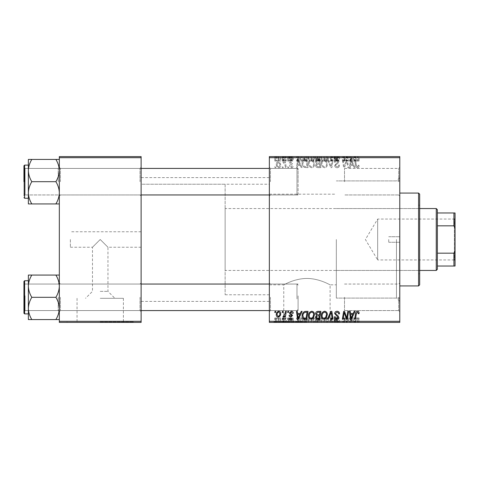 <?xml version="1.0" encoding="UTF-8"?>
<svg xmlns="http://www.w3.org/2000/svg" width="479" height="479" viewBox="0 0 479 479"><rect width="100%" height="100%" fill="white"/><g stroke="black" fill="none" stroke-linecap="round" stroke-linejoin="round"><path stroke-width="0.36" stroke-dasharray="2.4 1.8" d="M100.219 298.309L123.39 298.309L100.219 298.309M100.219 291.364L107.961 291.364L100.219 291.364M100.219 239.5L92.483 247.236L100.219 239.5L92.483 247.236L100.219 239.5L107.961 247.236L100.219 239.5M100.219 321.96L133.384 321.96L100.219 321.96M100.219 322.403L133.384 322.403L100.219 322.403M306.931 321.96L273.766 321.96L306.931 321.96M306.931 278.449C294.304 278.455 283.64 285.071 283.76 284.819C283.64 285.071 294.357 278.443 306.931 278.449C294.304 278.455 283.64 285.071 283.76 284.819C283.64 285.071 294.357 278.443 306.931 278.449C319.565 278.461 330.205 285.071 330.097 284.819C330.199 285.077 319.583 278.461 306.931 278.449C319.565 278.461 330.205 285.071 330.097 284.819C330.199 285.077 319.583 278.461 306.931 278.449M306.931 322.403L273.766 322.403L306.931 322.403M399.779 181.691L399.779 196.061L399.779 181.691M398.678 181.691L398.678 168.422L398.678 181.691M399.779 297.309L399.779 282.939L399.779 297.309M398.678 297.309L398.678 310.578L398.678 297.309M344.509 297.309L344.509 310.578L344.509 297.309M344.509 181.691L344.509 168.422L344.509 181.691M141.119 181.691L141.119 196.061L141.119 181.691M140.018 181.691L140.018 168.422L140.018 181.691M141.119 297.309L141.119 282.939L141.119 297.309M140.018 297.309L140.018 310.578L140.018 297.309M269.348 297.309L269.348 282.939L269.348 297.309M270.449 297.309L270.449 310.578L270.449 297.309M269.348 181.691L269.348 196.061L269.348 181.691M270.449 181.691L270.449 168.422L270.449 181.691M298.088 297.309L298.088 310.578L298.088 297.309M298.088 181.691L298.088 168.422L298.088 181.691M399.779 239.5L399.779 301.399L399.779 239.5M396.462 239.5L396.462 298.088L396.462 239.5M336.33 239.5L336.33 298.088L336.33 239.5M269.348 239.5L269.348 177.601L269.348 239.5M141.119 239.5L141.119 177.601L141.119 239.5M59.324 203.934L59.324 167.321L59.324 203.934L55.881 203.934C58.031 200.473 59.18 196.767 59.324 192.809C59.192 188.906 58.043 185.199 55.881 181.691C58.031 185.151 59.18 188.858 59.324 192.809C59.192 196.719 58.043 200.426 55.881 203.934L59.324 203.934L59.324 192.809L59.324 203.934L55.881 203.934C58.031 200.473 59.18 196.767 59.324 192.809L59.324 170.566C59.192 166.656 58.043 162.95 55.881 159.441L31.812 159.441C29.662 162.902 28.512 166.614 28.369 170.566C28.501 174.47 29.65 178.182 31.812 181.691C29.662 185.151 28.512 188.858 28.369 192.809C28.501 196.719 29.65 200.426 31.812 203.934L28.369 203.934L28.369 159.441L31.812 159.441C29.662 162.902 28.512 166.614 28.369 170.566L28.369 192.809C28.501 188.906 29.65 185.199 31.812 181.691C29.662 178.224 28.512 174.518 28.369 170.566C28.501 166.656 29.65 162.95 31.812 159.441L59.324 159.441L59.324 170.566L59.324 159.441L55.881 159.441C58.031 162.902 59.18 166.614 59.324 170.566L59.324 192.809C59.192 188.906 58.043 185.199 55.881 181.691C58.031 178.224 59.18 174.518 59.324 170.566C59.192 174.47 58.043 178.182 55.881 181.691L31.812 181.691C29.662 185.151 28.512 188.858 28.369 192.809C28.501 196.719 29.65 200.426 31.812 203.934C29.662 200.473 28.512 196.767 28.369 192.809L28.369 170.566C28.501 174.47 29.65 178.182 31.812 181.691L55.881 181.691C58.031 178.224 59.18 174.518 59.324 170.566C59.192 166.656 58.043 162.95 55.881 159.441L31.812 159.441M60.426 181.691L60.426 168.422L60.426 181.691M55.881 275.066C58.031 278.527 59.18 282.233 59.324 286.191C59.192 290.094 58.043 293.801 55.881 297.309C58.031 293.849 59.18 290.142 59.324 286.191L59.324 308.434C59.192 304.53 58.043 300.818 55.881 297.309L31.812 297.309C29.662 300.776 28.512 304.482 28.369 308.434L28.369 286.191C28.501 290.094 29.65 293.801 31.812 297.309C29.662 300.776 28.512 304.482 28.369 308.434C28.501 312.344 29.65 316.05 31.812 319.559L28.369 319.559L31.812 319.559C29.662 316.098 28.512 312.386 28.369 308.434L28.369 319.559L55.881 319.559C58.031 316.098 59.18 312.386 59.324 308.434L59.324 319.559L55.881 319.559C58.031 316.098 59.18 312.386 59.324 308.434L59.324 286.191C59.192 282.281 58.043 278.574 55.881 275.066L31.812 275.066C29.662 278.527 28.512 282.233 28.369 286.191L28.369 275.066L31.812 275.066C29.662 278.527 28.512 282.233 28.369 286.191C28.501 290.094 29.65 293.801 31.812 297.309C29.662 293.849 28.512 290.142 28.369 286.191C28.501 282.281 29.65 278.574 31.812 275.066L59.324 275.066L59.324 308.434C59.192 304.53 58.043 300.818 55.881 297.309C58.031 293.849 59.18 290.142 59.324 286.191L59.324 275.066L55.881 275.066L59.324 275.066L59.324 286.191C59.192 282.281 58.043 278.574 55.881 275.066L31.812 275.066M60.426 297.309L60.426 310.578L60.426 297.309M70.377 239.5L70.377 247.236L70.377 239.5M287.837 322.403L288.639 322.403L287.651 322.403L287.837 317.984L288.639 317.984L288.639 322.403M282.406 322.403L283.215 322.403L282.221 322.403L282.406 317.984L283.215 317.984L283.215 322.403M311.811 322.403L308.434 322.403L311.811 322.403L311.811 317.984L314.464 317.984L314.464 322.403M301.237 322.403L296.471 322.403L301.237 322.403L301.237 317.984L302.111 317.984L302.111 322.403L308.033 322.403L302.105 322.403L302.105 317.984L298.513 317.984L298.513 322.403M320.894 317.984L315.571 317.984L317.799 317.984L317.781 322.403L320.894 322.403L315.469 322.403L319.93 322.403L316.374 322.403L317.781 322.403L317.799 317.984L320.894 317.984L320.894 322.403M330.809 322.403L327.432 322.403L330.809 322.403L330.809 317.984L331.839 317.984L331.839 322.403M359.082 322.403L354.646 322.403L359.082 322.403L359.082 317.984L359.011 322.403M347.82 322.403L342.353 322.403L347.82 322.403L347.82 317.984L348.634 317.984L348.634 322.403M269.348 322.403L399.779 322.403L399.779 321.301L269.348 321.301L269.348 322.403M354.197 322.403L349.43 322.403L354.197 322.403L354.197 317.984L355.065 317.984L355.065 322.403M337.09 322.403L334.258 322.403L337.881 322.403L334.665 322.403L337.09 322.403L337.09 317.984L339.485 317.984L339.485 322.403M324.672 322.403L321.301 322.403L324.672 322.403L324.672 317.984L327.331 317.984L327.331 322.403M293.262 322.403L289.041 322.403L293.262 322.403L293.262 317.984L293.262 322.403M280.7 317.984L276.281 317.984L278.784 317.984L278.778 322.403L280.7 322.403L276.281 322.403L279.898 322.403L278.778 322.403L278.784 317.984L280.7 317.984L280.7 322.403M285.508 322.403L282.909 322.403L285.508 322.403L285.508 317.984L286.322 317.984L286.322 322.403M274.97 322.403L275.778 322.403L274.784 322.403L274.97 317.984L275.778 317.984L275.778 322.403M308.434 163.255C308.422 165.716 309.548 167.213 311.811 167.752C313.589 167.422 314.475 166.309 314.464 164.405L313.404 160.98L311.111 159.812C309.272 160.148 308.38 161.297 308.434 163.255C308.422 165.716 309.548 167.213 311.811 167.752C313.589 167.422 314.475 166.309 314.464 164.405L313.404 160.98L311.111 159.812C309.272 160.148 308.38 161.297 308.434 163.255M300.291 165.542L301.237 167.65L302.111 167.65L298.513 159.914L297.531 159.914L296.471 167.65L297.279 167.65L297.543 165.542L300.291 165.542L301.237 167.65L302.111 167.65L298.513 159.914L297.531 159.914L296.471 167.65L297.279 167.65L297.543 165.542L300.291 165.542M357.502 167.752C358.549 167.68 359.076 167.111 359.082 166.045L359.011 165.339L358.202 165.237L358.28 165.914L357.448 166.848L356.394 165.393L355.466 159.914L354.646 159.914L355.604 165.584C355.699 166.842 356.334 167.566 357.502 167.752C358.549 167.68 359.076 167.111 359.082 166.045L359.011 165.339L358.202 165.237L358.28 165.914L357.448 166.848L356.394 165.393L355.466 159.914L354.646 159.914L355.604 165.584C355.699 166.842 356.334 167.566 357.502 167.752M334.665 165.477C334.809 166.926 335.617 167.686 337.09 167.752C338.713 167.662 339.515 166.788 339.485 165.129L338.683 165.039L338.479 166.177L337.036 166.848L335.468 165.548L335.677 164.872L337.773 163.555L338.683 161.866C338.581 160.543 337.863 159.854 336.515 159.812C335.12 159.896 334.366 160.645 334.258 162.052L335.066 162.303L336.545 160.716L337.881 161.818L334.665 165.477C334.809 166.926 335.617 167.686 337.09 167.752C338.713 167.662 339.515 166.788 339.485 165.129L338.683 165.039L338.479 166.177L337.036 166.848L335.468 165.548L335.677 164.872L337.773 163.555L338.683 161.866C338.581 160.543 337.863 159.854 336.515 159.812C335.12 159.896 334.366 160.645 334.258 162.052L335.066 162.303L336.545 160.716L337.881 161.818L334.665 165.477M327.432 159.914L330.809 167.65L331.839 167.65L333.025 159.914L332.21 159.914L331.199 166.542L328.301 159.914L327.432 159.914L330.809 167.65L331.839 167.65L333.025 159.914L332.21 159.914L331.199 166.542L328.301 159.914L327.432 159.914M321.301 163.255C321.283 165.716 322.409 167.213 324.672 167.752C326.45 167.422 327.337 166.309 327.331 164.405L326.271 160.98L323.972 159.812C322.133 160.148 321.247 161.297 321.301 163.255C321.283 165.716 322.409 167.213 324.672 167.752C326.45 167.422 327.337 166.309 327.331 164.405L326.271 160.98L323.972 159.812C322.133 160.148 321.247 161.297 321.301 163.255M274.784 166.542L274.97 167.65L275.778 167.65L275.611 166.542L274.784 166.542L274.97 167.65L275.778 167.65L275.611 166.542L274.784 166.542M399.779 157.699L399.779 156.597L269.348 156.597L269.348 157.699L399.779 157.699L399.779 321.301M269.348 157.699L269.348 321.301M315.571 165.243C315.667 166.668 316.409 167.47 317.799 167.65L320.894 167.65L319.589 159.914L316.535 160.04L315.469 161.794L316.535 163.68L315.571 165.243C315.667 166.668 316.409 167.47 317.799 167.65L320.894 167.65L319.589 159.914L316.535 160.04L315.469 161.794L316.535 163.68L315.571 165.243M353.245 165.542L354.197 167.65L355.065 167.65L351.472 159.914L350.49 159.914L349.43 167.65L350.239 167.65L350.496 165.542L353.245 165.542L354.197 167.65L355.065 167.65L351.472 159.914L350.49 159.914L349.43 167.65L350.239 167.65L350.496 165.542L353.245 165.542M346.994 162.926L347.82 167.65L348.634 167.65L347.311 159.914L346.461 159.914L344.245 166.476L343.174 159.914L342.353 159.914L343.665 167.65L344.509 167.65L346.742 161.094L347.82 167.65L348.634 167.65L347.311 159.914L346.461 159.914L344.245 166.476L343.174 159.914L342.353 159.914L343.665 167.65L344.509 167.65L346.742 161.094L346.994 162.926M291.34 167.752C292.567 167.704 293.208 167.069 293.262 165.842L292.459 165.638L291.304 167.045L290.25 166.183L292.561 163.525L290.873 161.92C289.747 161.95 289.136 162.519 289.041 163.632L289.843 163.728L290.909 162.626L291.753 163.399L289.849 165.099L289.442 166.123L291.34 167.752C292.567 167.704 293.208 167.069 293.262 165.842L292.459 165.638L291.304 167.045L290.25 166.183L292.561 163.525L290.873 161.92C289.747 161.95 289.136 162.519 289.041 163.632L289.843 163.728L290.909 162.626L291.753 163.399L289.849 165.099L289.442 166.123L291.34 167.752M304.5 167.464L308.033 167.65L306.728 159.914L303.812 160.01C302.578 160.615 302.01 161.639 302.105 163.082C302.057 165.051 302.854 166.512 304.5 167.464L308.033 167.65L306.728 159.914L303.812 160.01C302.578 160.615 302.01 161.639 302.105 163.082C302.057 165.051 302.854 166.512 304.5 167.464M276.281 164.273C276.227 166.159 277.066 167.321 278.784 167.752C280.059 167.578 280.7 166.836 280.7 165.506C280.778 163.543 279.928 162.351 278.155 161.92C276.868 162.13 276.245 162.914 276.281 164.273C276.227 166.159 277.066 167.321 278.784 167.752C280.059 167.578 280.7 166.836 280.7 165.506C280.778 163.543 279.928 162.351 278.155 161.92C276.868 162.13 276.245 162.914 276.281 164.273M282.221 166.542L282.406 167.65L283.215 167.65L283.047 166.542L282.221 166.542L282.406 167.65L283.215 167.65L283.047 166.542L282.221 166.542M285.101 165.399L285.508 167.65L286.322 167.65L285.376 162.022L284.556 162.022L284.766 163.183L283.46 161.92L282.909 162.124L285.101 165.399L285.508 167.65L286.322 167.65L285.376 162.022L284.556 162.022L284.766 163.183L283.46 161.92L282.909 162.124L285.101 165.399M287.651 166.542L287.837 167.65L288.639 167.65L288.472 166.542L287.651 166.542L287.837 167.65L288.639 167.65L288.472 166.542L287.651 166.542M308.434 156.597L314.464 156.597L308.434 156.597L308.434 161.016L311.811 161.016L311.811 156.597M300.291 156.597L296.471 156.597L300.291 156.597L300.291 161.016L301.237 161.016L301.237 156.597M357.502 156.597L354.646 156.597L357.502 156.597L357.502 161.016L359.082 161.016L359.082 156.597M334.665 156.597L339.485 156.597L334.258 156.597L337.881 156.597L334.665 156.597L334.665 161.016L337.09 161.016L337.09 156.597M327.432 156.597L333.025 156.597L327.432 156.597L327.432 161.016L330.809 161.016L330.809 156.597M321.301 156.597L327.331 156.597L321.301 156.597L321.301 161.016L324.672 161.016L324.672 156.597M274.784 156.597L275.778 156.597L274.784 156.597L274.784 161.016L274.97 156.597M315.571 156.597L320.894 156.597L315.469 156.597L316.535 156.597L315.571 156.597L315.571 161.016L317.799 161.016L317.799 156.597L319.93 156.597L316.374 156.597L317.781 156.597L317.781 161.016L320.894 161.016L320.894 156.597M353.245 156.597L349.43 156.597L353.245 156.597L353.245 161.016L354.197 161.016L354.197 156.597M346.994 156.597L342.353 156.597L346.994 156.597L346.994 161.016L347.82 161.016L347.82 156.597M291.34 156.597L289.041 156.597L291.753 156.597L289.442 156.597L291.34 156.597L291.34 161.016L293.262 161.016L293.262 156.597L293.262 161.016L292.459 161.016L292.459 156.597M304.5 156.597L308.033 156.597L302.105 156.597L304.5 156.597L304.5 161.016L305.746 161.016L305.746 156.597M276.281 156.597L280.7 156.597L276.281 156.597L276.281 161.016L278.784 161.016L278.784 156.597L277.084 156.597L279.898 156.597L278.778 156.597L278.778 161.016L280.7 161.016L280.7 156.597M282.221 156.597L283.215 156.597L282.221 156.597L282.221 161.016L282.406 156.597M285.101 156.597L282.909 156.597L285.101 156.597L285.101 161.016L285.508 161.016L285.508 156.597M287.651 156.597L288.639 156.597L287.651 156.597L287.651 161.016L287.837 156.597M59.324 322.403L141.119 322.403L141.119 321.301L59.324 321.301L59.324 322.403M59.324 157.699L141.119 157.699L141.119 156.597L59.324 156.597L59.324 321.301M141.119 157.699L141.119 321.301M347.82 311.35L348.634 311.35L347.311 319.086L346.461 319.086L344.245 312.524L343.174 319.086L342.353 319.086L343.665 311.35L344.509 311.35L346.742 317.906L347.82 311.35M354.197 311.35L355.065 311.35L351.472 319.086L350.49 319.086L349.43 311.35L350.239 311.35L350.496 313.458L353.245 313.458L354.197 311.35M351.736 316.661L352.807 314.362L350.61 314.362L351.095 318.242L351.736 316.661M359.082 312.955L359.011 313.661L358.202 313.763L358.28 313.086L357.448 312.152L356.394 313.607L355.466 319.086L354.646 319.086L355.604 313.416C355.699 312.158 356.334 311.434 357.502 311.248C358.549 311.32 359.076 311.889 359.082 312.955M337.09 311.248C338.713 311.338 339.515 312.212 339.485 313.871L338.683 313.961L338.479 312.823L337.036 312.152L335.468 313.452L335.677 314.128L337.773 315.445L338.683 317.134C338.581 318.457 337.863 319.146 336.515 319.188C335.12 319.104 334.366 318.355 334.258 316.948L335.066 316.697L336.545 318.284L337.881 317.182L334.665 313.523C334.809 312.074 335.617 311.314 337.09 311.248M330.809 311.35L331.839 311.35L333.025 319.086L332.21 319.086L331.199 312.458L328.301 319.086L327.432 319.086L330.809 311.35M324.672 311.248C326.45 311.578 327.337 312.691 327.331 314.595L326.271 318.02L323.972 319.188C322.133 318.852 321.247 317.703 321.301 315.745C321.283 313.284 322.409 311.787 324.672 311.248M323.996 318.284L325.636 317.427L326.522 314.559C326.534 313.2 325.894 312.398 324.612 312.152C322.894 312.673 322.056 313.901 322.104 315.829C322.074 317.212 322.702 318.032 323.996 318.284M317.799 311.35L320.894 311.35L319.589 319.086L316.535 318.96L315.469 317.206L316.535 315.32L315.571 313.757C315.667 312.332 316.409 311.53 317.799 311.35M317.781 314.865L319.487 314.865L319.93 312.254L317.631 312.296L316.374 313.781L317.781 314.865M317.547 318.182L318.93 318.182L319.331 315.769L316.721 316.092L316.272 317.176L317.547 318.182M293.262 313.158L292.459 313.362L291.304 311.955L290.25 312.817L292.561 315.475L290.873 317.08C289.747 317.05 289.136 316.481 289.041 315.368L289.843 315.272L290.909 316.374L291.753 315.601L289.849 313.901L289.442 312.877L291.34 311.248C292.567 311.296 293.208 311.931 293.262 313.158M301.237 311.35L302.111 311.35L298.513 319.086L297.531 319.086L296.471 311.35L297.279 311.35L297.543 313.458L300.291 313.458L301.237 311.35M298.776 316.661L299.848 314.362L297.651 314.362L298.136 318.242L298.776 316.661M305.746 311.35L308.033 311.35L306.728 319.086L303.812 318.99C302.578 318.385 302.01 317.361 302.105 315.918C302.057 313.949 302.854 312.488 304.5 311.536L305.746 311.35M304.895 318.182L306.063 318.182L307.069 312.254L306.033 312.254C303.902 312.452 302.86 313.691 302.908 315.972L303.884 318.05L304.895 318.182M311.811 311.248C313.589 311.578 314.475 312.691 314.464 314.595L313.404 318.02L311.111 319.188C309.272 318.852 308.38 317.703 308.434 315.745C308.422 313.284 309.548 311.787 311.811 311.248M311.134 318.284L312.775 317.427L313.661 314.559C313.667 313.2 313.032 312.398 311.751 312.152C310.027 312.673 309.195 313.901 309.242 315.829C309.206 317.212 309.841 318.032 311.134 318.284M278.784 311.248C280.059 311.422 280.7 312.164 280.7 313.494C280.778 315.457 279.928 316.649 278.155 317.08C276.868 316.87 276.245 316.086 276.281 314.727C276.227 312.841 277.066 311.679 278.784 311.248M277.084 314.727L278.191 316.374C279.407 315.93 279.976 314.996 279.898 313.577L278.778 311.955C277.604 312.422 277.036 313.344 277.084 314.727M282.406 311.35L283.215 311.35L283.047 312.458L282.221 312.458L282.406 311.35M285.508 311.35L286.322 311.35L285.376 316.978L284.556 316.978L284.766 315.817L283.46 317.08L282.909 316.876L285.101 313.601L285.508 311.35M287.837 311.35L288.639 311.35L288.472 312.458L287.651 312.458L287.837 311.35M274.97 311.35L275.778 311.35L275.611 312.458L274.784 312.458L274.97 311.35M274.97 161.016L275.778 161.016L275.778 156.597M275.778 161.016L275.611 156.597M275.611 161.016L274.784 161.016M320.894 161.016L319.589 161.016L319.589 156.597M319.589 161.016L316.535 161.016L316.535 156.597L316.535 161.016L315.469 161.016L315.469 156.597M317.781 161.016L319.93 161.016L317.781 161.016M317.547 161.016L319.331 161.016L316.272 161.016L317.547 161.016L317.547 156.597L319.331 156.597L317.547 156.597M318.93 161.016L318.93 156.597M319.331 161.016L319.331 156.597M316.272 161.016L316.272 156.597M316.721 161.016L316.721 156.597M319.487 161.016L319.487 156.597M319.93 161.016L319.93 156.597M316.374 161.016L316.374 156.597M317.631 161.016L317.631 156.597M324.672 161.016L327.331 161.016L327.331 156.597M327.331 161.016L326.271 161.016L326.271 156.597M326.271 161.016L323.972 161.016L323.972 156.597L326.522 156.597L322.104 156.597L323.996 156.597L323.996 161.016L321.301 161.016M323.996 161.016L326.522 161.016L323.996 161.016M325.636 161.016L325.636 156.597M326.522 161.016L326.522 156.597M322.104 161.016L322.104 156.597M324.612 161.016L324.612 156.597M330.809 161.016L331.839 161.016L331.839 156.597M331.839 161.016L333.025 161.016L333.025 156.597M333.025 161.016L332.21 161.016L332.21 156.597M332.21 161.016L331.199 161.016L331.199 156.597M331.199 161.016L328.301 161.016L328.301 156.597M328.301 161.016L327.432 161.016M337.09 161.016L339.485 161.016L339.485 156.597M339.485 161.016L338.683 161.016L338.683 156.597L338.479 161.016L338.479 156.597M338.479 161.016L337.036 161.016L337.036 156.597M337.036 161.016L335.468 161.016L335.468 156.597M335.468 161.016L335.677 156.597M335.677 161.016L337.773 161.016L337.773 156.597M337.773 161.016L338.683 161.016L338.683 156.597M338.683 161.016L336.515 161.016L336.515 156.597M336.515 161.016L334.258 161.016L334.258 156.597L334.264 161.016L335.066 161.016L335.066 156.597L335.06 161.016L336.545 161.016L336.545 156.597M336.545 161.016L337.881 161.016L337.881 156.597M337.881 161.016L337.575 161.016L337.575 156.597M337.575 161.016L334.665 161.016M359.082 161.016L359.011 156.597M359.011 161.016L358.202 161.016L358.202 156.597M358.202 161.016L358.28 156.597M358.28 161.016L357.448 161.016L357.448 156.597M357.448 161.016L355.466 161.016L355.466 156.597M355.466 161.016L354.646 161.016L354.646 156.597M354.646 161.016L355.604 161.016L355.604 156.597M355.604 161.016L357.502 161.016M354.197 161.016L355.065 161.016L355.065 156.597M355.065 161.016L351.472 161.016L351.472 156.597M351.472 161.016L350.49 161.016L350.49 156.597M350.49 161.016L349.43 161.016L349.43 156.597M349.43 161.016L350.239 161.016L350.239 156.597M350.239 161.016L350.496 156.597M350.496 161.016L353.245 161.016M351.736 161.016L350.61 161.016L351.736 161.016L351.736 156.597L352.807 156.597L350.61 156.597L351.736 156.597M352.807 161.016L352.807 156.597M351.095 161.016L351.095 156.597M350.61 161.016L350.61 156.597M347.82 161.016L348.634 161.016L348.634 156.597M348.634 161.016L347.311 161.016L347.311 156.597M347.311 161.016L346.461 161.016L346.461 156.597M346.461 161.016L344.245 161.016L344.245 156.597M344.245 161.016L343.958 156.597M343.958 161.016L343.174 161.016L343.174 156.597M343.174 161.016L342.353 161.016L342.353 156.597M342.353 161.016L343.665 161.016L343.665 156.597M343.665 161.016L344.509 161.016L344.509 156.597M344.509 161.016L346.119 161.016L346.119 156.597M346.119 161.016L346.742 161.016L346.742 156.597M292.459 161.016L291.304 161.016L291.304 156.597M291.304 161.016L290.25 161.016L290.25 156.597M290.25 161.016L290.418 156.597M290.418 161.016L292.561 161.016L292.561 156.597M292.561 161.016L290.873 161.016L290.873 156.597M290.873 161.016L289.041 161.016L289.041 156.597M289.041 161.016L289.843 161.016L289.843 156.597L289.849 161.016L290.909 161.016L290.909 156.597M290.909 161.016L291.753 161.016L291.753 156.597M291.753 161.016L291.675 156.597M291.675 161.016L289.442 161.016L289.442 156.597M289.442 161.016L291.34 161.016M301.237 161.016L302.111 161.016L302.111 156.597L302.105 161.016L298.513 161.016L298.513 156.597M298.513 161.016L297.531 161.016L297.531 156.597M297.531 161.016L296.471 161.016L296.471 156.597M296.471 161.016L297.279 161.016L297.279 156.597M297.279 161.016L297.543 156.597M297.543 161.016L300.291 161.016M298.776 161.016L297.651 161.016L298.776 161.016L298.776 156.597L299.848 156.597L297.651 156.597L298.776 156.597M299.848 161.016L299.848 156.597M298.136 161.016L298.136 156.597M297.651 161.016L297.651 156.597M305.746 161.016L308.033 161.016L308.033 156.597M308.033 161.016L306.728 161.016L306.728 156.597M306.728 161.016L303.812 161.016L303.812 156.597M303.812 161.016L304.5 161.016M304.895 161.016L307.069 161.016L302.908 161.016L304.895 161.016L304.895 156.597L307.069 156.597L304.895 156.597M306.063 161.016L306.063 156.597M307.069 161.016L307.069 156.597M303.884 161.016L303.884 156.597M302.908 161.016L302.908 156.597M306.033 161.016L306.033 156.597M311.811 161.016L314.464 161.016L314.464 156.597M314.464 161.016L313.404 161.016L313.404 156.597M313.404 161.016L311.111 161.016L311.111 156.597M311.111 161.016L308.434 161.016M311.134 161.016L313.661 161.016L309.242 161.016L311.134 161.016L311.134 156.597L313.661 156.597L311.134 156.597M312.775 161.016L312.775 156.597M313.661 161.016L313.661 156.597M309.242 161.016L309.242 156.597M311.751 161.016L311.751 156.597M280.7 161.016L278.155 161.016L278.155 156.597M278.155 161.016L276.281 161.016M277.084 161.016L279.898 161.016L277.084 161.016L277.084 156.597M278.191 161.016L278.191 156.597M279.898 161.016L279.898 156.597M282.406 161.016L283.215 161.016L283.215 156.597M283.215 161.016L283.047 156.597M283.047 161.016L282.221 161.016M285.508 161.016L286.322 161.016L286.322 156.597M286.322 161.016L285.376 161.016L285.376 156.597M285.376 161.016L284.556 161.016L284.556 156.597M284.556 161.016L284.766 156.597M284.766 161.016L283.46 161.016L283.46 156.597M283.46 161.016L282.909 161.016L282.909 156.597M282.909 161.016L283.233 161.016L283.233 156.597M283.233 161.016L283.64 161.016L283.64 156.597M283.64 161.016L285.101 161.016M287.837 161.016L288.639 161.016L288.639 156.597M288.639 161.016L288.472 156.597M288.472 161.016L287.651 161.016M317.781 164.135L319.487 164.135L319.93 166.746L317.631 166.704L316.374 165.219L317.781 164.135L319.487 164.135L319.93 166.746L317.631 166.704L316.374 165.219L317.781 164.135M317.547 160.818L318.93 160.818L319.331 163.231L316.721 162.908L316.272 161.824L317.547 160.818L318.93 160.818L319.331 163.231L316.721 162.908L316.272 161.824L317.547 160.818M323.996 160.716L325.636 161.573L326.522 164.441C326.534 165.8 325.894 166.602 324.612 166.848C322.894 166.327 322.056 165.099 322.104 163.171C322.074 161.788 322.702 160.968 323.996 160.716L325.636 161.573L326.522 164.441C326.534 165.8 325.894 166.602 324.612 166.848C322.894 166.327 322.056 165.099 322.104 163.171C322.074 161.788 322.702 160.968 323.996 160.716M351.736 162.339L352.807 164.638L350.61 164.638L351.095 160.758L352.807 164.638L350.61 164.638L351.095 160.758L351.736 162.339M298.776 162.339L299.848 164.638L297.651 164.638L298.136 160.758L299.848 164.638L297.651 164.638L298.136 160.758L298.776 162.339M304.895 160.818L306.063 160.818L307.069 166.746L306.033 166.746C303.902 166.548 302.86 165.309 302.908 163.028L303.884 160.95L306.063 160.818L307.069 166.746L306.033 166.746C303.902 166.548 302.86 165.309 302.908 163.028L303.884 160.95L304.895 160.818M311.134 160.716L312.775 161.573L313.661 164.441C313.667 165.8 313.032 166.602 311.751 166.848C310.027 166.327 309.195 165.099 309.242 163.171C309.206 161.788 309.841 160.968 311.134 160.716L312.775 161.573L313.661 164.441C313.667 165.8 313.032 166.602 311.751 166.848C310.027 166.327 309.195 165.099 309.242 163.171C309.206 161.788 309.841 160.968 311.134 160.716M277.084 164.273L278.191 162.626C279.407 163.07 279.976 164.004 279.898 165.423L278.778 167.045C277.604 166.578 277.036 165.656 277.084 164.273L278.191 162.626C279.407 163.07 279.976 164.004 279.898 165.423L278.778 167.045C277.604 166.578 277.036 165.656 277.084 164.273M348.634 317.984L347.311 317.984L347.311 322.403M347.311 317.984L346.461 317.984L346.461 322.403M346.461 317.984L344.245 317.984L344.245 322.403M344.245 317.984L343.958 322.403M343.958 317.984L343.174 317.984L343.174 322.403M343.174 317.984L342.353 317.984L342.353 322.403M342.353 317.984L343.665 317.984L343.665 322.403M343.665 317.984L344.509 317.984L344.509 322.403M344.509 317.984L346.119 317.984L346.119 322.403M346.119 317.984L346.742 317.984L346.742 322.403M346.742 317.984L347.82 317.984M355.065 317.984L351.472 317.984L351.472 322.403M351.472 317.984L350.49 317.984L350.49 322.403M350.49 317.984L349.43 317.984L349.43 322.403M349.43 317.984L350.239 317.984L350.239 322.403M350.239 317.984L350.496 322.403M350.496 317.984L353.245 317.984L353.245 322.403M353.245 317.984L354.197 317.984M351.736 317.984L350.61 317.984L351.736 317.984L351.736 322.403L352.807 322.403L350.61 322.403L351.736 322.403M352.807 317.984L352.807 322.403M351.095 317.984L351.095 322.403M350.61 317.984L350.61 322.403M359.011 317.984L358.202 317.984L358.202 322.403M358.202 317.984L358.28 322.403M358.28 317.984L357.448 317.984L357.448 322.403M357.448 317.984L355.466 317.984L355.466 322.403M355.466 317.984L354.646 317.984L354.646 322.403M354.646 317.984L355.604 317.984L355.604 322.403M355.604 317.984L357.502 317.984L357.502 322.403M357.502 317.984L359.082 317.984M339.485 317.984L338.683 317.984L338.683 322.403L338.479 317.984L338.479 322.403M338.479 317.984L337.036 317.984L337.036 322.403M337.036 317.984L335.468 317.984L335.468 322.403M335.468 317.984L335.677 322.403M335.677 317.984L337.773 317.984L337.773 322.403M337.773 317.984L338.683 317.984L338.683 322.403M338.683 317.984L336.515 317.984L336.515 322.403M336.515 317.984L334.258 317.984L334.258 322.403L334.264 317.984L335.066 317.984L335.066 322.403L335.06 317.984L336.545 317.984L336.545 322.403M336.545 317.984L337.881 317.984L337.881 322.403M337.881 317.984L337.575 317.984L337.575 322.403M337.575 317.984L334.665 317.984L334.665 322.403M334.665 317.984L337.09 317.984M331.839 317.984L333.025 317.984L333.025 322.403M333.025 317.984L332.21 317.984L332.21 322.403M332.21 317.984L331.199 317.984L331.199 322.403M331.199 317.984L328.301 317.984L328.301 322.403M328.301 317.984L327.432 317.984L327.432 322.403M327.432 317.984L330.809 317.984M327.331 317.984L326.271 317.984L326.271 322.403M326.271 317.984L323.972 317.984L323.972 322.403L326.522 322.403L322.104 322.403L323.996 322.403L323.996 317.984L321.301 317.984L321.301 322.403M321.301 317.984L324.672 317.984M323.996 317.984L326.522 317.984L323.996 317.984M325.636 317.984L325.636 322.403M326.522 317.984L326.522 322.403M322.104 317.984L322.104 322.403M324.612 317.984L324.612 322.403M319.589 317.984L319.589 322.403M315.469 317.984L316.535 317.984L316.535 322.403L316.535 317.984L315.469 317.984L315.469 322.403M315.571 317.984L315.571 322.403M317.781 317.984L319.93 317.984L317.781 317.984M317.547 317.984L319.331 317.984L316.272 317.984L317.547 317.984L317.547 322.403L319.331 322.403L317.547 322.403M318.93 317.984L318.93 322.403M319.331 317.984L319.331 322.403M316.272 317.984L316.272 322.403M316.721 317.984L316.721 322.403M319.487 317.984L319.487 322.403M319.93 317.984L319.93 322.403M316.374 317.984L316.374 322.403M317.631 317.984L317.631 322.403M292.459 317.984L289.041 317.984L293.262 317.984L292.459 317.984L292.459 322.403M291.304 317.984L291.304 322.403M290.25 317.984L290.25 322.403M290.418 317.984L290.418 322.403M292.561 317.984L292.561 322.403M290.873 317.984L290.873 322.403M289.041 317.984L289.041 322.403M290.909 317.984L289.849 317.984L289.843 322.403L289.849 317.984L290.909 317.984L290.909 322.403M291.753 317.984L291.753 322.403M291.675 317.984L291.675 322.403M289.442 317.984L289.442 322.403M291.34 317.984L291.34 322.403M298.513 317.984L297.531 317.984L297.531 322.403M297.531 317.984L296.471 317.984L296.471 322.403M296.471 317.984L297.279 317.984L297.279 322.403M297.279 317.984L297.543 322.403M297.543 317.984L300.291 317.984L300.291 322.403M300.291 317.984L301.237 317.984M298.776 317.984L297.651 317.984L298.776 317.984L298.776 322.403L299.848 322.403L297.651 322.403L298.776 322.403M299.848 317.984L299.848 322.403M298.136 317.984L298.136 322.403M297.651 317.984L297.651 322.403M305.746 317.984L302.105 317.984L305.746 317.984L305.746 322.403M308.033 317.984L308.033 322.403M306.728 317.984L306.728 322.403M303.812 317.984L303.812 322.403M304.5 317.984L304.5 322.403M304.895 317.984L307.069 317.984L302.908 317.984L304.895 317.984L304.895 322.403L307.069 322.403L304.895 322.403M306.063 317.984L306.063 322.403M307.069 317.984L307.069 322.403M303.884 317.984L303.884 322.403M302.908 317.984L302.908 322.403M306.033 317.984L306.033 322.403M314.464 317.984L313.404 317.984L313.404 322.403M313.404 317.984L311.111 317.984L311.111 322.403M311.111 317.984L308.434 317.984L308.434 322.403M308.434 317.984L311.811 317.984M311.134 317.984L313.661 317.984L309.242 317.984L311.134 317.984L311.134 322.403L313.661 322.403L311.134 322.403M312.775 317.984L312.775 322.403M313.661 317.984L313.661 322.403M309.242 317.984L309.242 322.403M311.751 317.984L311.751 322.403M278.155 317.984L278.155 322.403M276.281 317.984L276.281 322.403M277.084 317.984L279.898 317.984L277.084 317.984L277.084 322.403M278.191 317.984L278.191 322.403M279.898 317.984L279.898 322.403M283.215 317.984L283.047 322.403M283.047 317.984L282.221 317.984L282.221 322.403M286.322 317.984L285.376 317.984L285.376 322.403M285.376 317.984L284.556 317.984L284.556 322.403M284.556 317.984L284.766 322.403M284.766 317.984L283.46 317.984L283.46 322.403M283.46 317.984L282.909 317.984L282.909 322.403M282.909 317.984L283.233 317.984L283.233 322.403M283.233 317.984L283.64 317.984L283.64 322.403M283.64 317.984L285.508 317.984M288.639 317.984L288.472 322.403M288.472 317.984L287.651 317.984L287.651 322.403M275.778 317.984L275.611 322.403M275.611 317.984L274.784 317.984L274.784 322.403M388.726 239.5L388.726 242.266L388.726 239.5M419.676 284.819L419.676 194.181M418.574 193.073L418.574 285.927M418.574 239.5L418.574 205.234L418.574 239.5M58.216 181.691L58.216 168.422L58.216 181.691M141.119 194.953L25.058 194.953L58.216 194.953L59.324 196.061L60.426 194.953L140.018 194.953L141.119 196.061L140.018 194.953L60.426 194.953L59.324 196.061L58.216 194.953L25.058 194.953L23.95 196.061L23.95 167.321L23.95 196.061L23.95 181.691L23.95 196.061L25.058 194.953L25.058 168.422L25.058 194.953L25.058 168.422L25.058 194.953L25.058 181.691L25.058 194.953L296.98 194.953L296.98 168.422L296.98 194.953L296.98 168.422L296.98 194.953L269.348 194.953M28.369 198.27L24.615 198.27L24.615 165.105L24.615 198.27L24.615 165.105L23.95 165.77L23.95 181.691M55.881 203.934L31.812 203.934M298.088 180.254L298.088 193.845L298.088 180.254M23.95 183.122L23.95 169.53L23.95 183.122M55.881 181.691L31.812 181.691M55.881 159.441L59.324 159.441L59.324 170.566L59.324 159.441M28.369 170.566L28.369 159.441L28.369 170.566M28.369 203.934L28.369 192.809L28.369 203.934M25.058 181.691L25.058 168.422L25.058 181.691M23.95 298.746L23.95 285.155L23.95 298.746M25.058 295.747L25.058 310.578L25.058 295.747M298.088 295.878L298.088 309.47L298.088 295.878M296.98 298.878L296.98 284.047L296.98 298.878M58.216 297.309L58.216 310.578L58.216 297.309M24.615 280.73L23.95 281.395L23.95 313.23L23.95 282.939L23.95 313.23L24.615 313.895L24.615 280.73L24.615 313.895L24.615 280.73L28.369 280.73L28.369 313.895L28.369 280.73M55.881 319.559L59.324 319.559L59.324 308.434C59.192 312.344 58.043 316.05 55.881 319.559L31.812 319.559C29.65 316.05 28.501 312.344 28.369 308.434L28.369 286.191L28.369 308.434C28.501 304.53 29.65 300.818 31.812 297.309L55.881 297.309C58.031 300.776 59.18 304.482 59.324 308.434L59.324 319.559L31.812 319.559M25.058 297.309L25.058 310.578L25.058 297.309M55.881 297.309L31.812 297.309M59.324 319.559L59.324 275.066M28.369 308.434L28.369 319.559L28.369 308.434M28.369 275.066L28.369 286.191L28.369 275.066M455.05 218.388L454.385 219.053L454.385 259.947L377.674 259.947L377.674 219.053L377.674 259.947L365.387 239.5L377.674 219.053L454.385 219.053L454.385 259.947L455.05 260.612L455.05 218.388L455.05 260.612M437.363 269.348L437.363 209.652M436.261 208.551L436.261 270.449M419.676 270.449L225.13 270.449L225.13 208.551L225.13 270.449M419.676 208.551L225.13 208.551M225.13 184.229L225.13 294.771L225.13 184.229L141.119 184.229L141.119 294.771L141.119 184.229L269.348 184.229M225.13 294.771L269.348 294.771M437.363 225.825L437.363 253.175L437.363 225.825L453.942 225.825L455.05 228.447L455.05 212.969L453.942 212.969L453.942 225.825M437.363 266.031L455.05 266.031L455.05 228.447M455.05 250.553L453.942 253.175L453.942 266.031M437.363 253.175L453.942 253.175M437.363 212.969L453.942 212.969M317.607 161.016L317.607 156.597M318.026 161.016L318.026 156.597M318.421 161.016L318.421 156.597M331.468 161.016L331.468 156.597M330.54 161.016L330.54 156.597M336.803 161.016L336.803 156.597M336.192 161.016L336.192 156.597M356.394 161.016L356.394 156.597M350.891 161.016L350.891 156.597M345.407 161.016L345.407 156.597M344.658 161.016L344.658 156.597M291.184 161.016L291.184 156.597M291.01 161.016L291.01 156.597M297.932 161.016L297.932 156.597M304.8 161.016L304.8 156.597M345.407 317.984L345.407 322.403M344.658 317.984L344.658 322.403M346.994 317.984L346.994 322.403M350.891 317.984L350.891 322.403M356.394 317.984L356.394 322.403M336.803 317.984L336.803 322.403M336.192 317.984L336.192 322.403M331.468 317.984L331.468 322.403M330.54 317.984L330.54 322.403M317.607 317.984L317.607 322.403M318.026 317.984L318.026 322.403M318.421 317.984L318.421 322.403M291.184 317.984L291.184 322.403M291.01 317.984L291.01 322.403M297.932 317.984L297.932 322.403M304.8 317.984L304.8 322.403M285.101 317.984L285.101 322.403M70.377 247.236L92.483 247.236L92.483 291.364L85.543 298.309M77.053 298.309L77.053 321.96M67.06 321.96L67.06 322.403M269.348 284.819L283.76 284.819L283.76 321.96M273.766 321.96L273.766 322.403M398.678 194.953L399.779 196.061L398.678 194.953L344.509 194.953L398.678 194.953M398.678 310.578L399.779 311.679L398.678 310.578L344.509 310.578L398.678 310.578M140.018 310.578L141.119 311.679L140.018 310.578L60.426 310.578L59.324 311.679L60.426 310.578L140.018 310.578M270.449 310.578L269.348 311.679L270.449 310.578L298.088 310.578L270.449 310.578M270.449 194.953L269.348 196.061L270.449 194.953L298.088 194.953L270.449 194.953M399.779 298.088L336.33 298.088L396.462 298.088L399.779 301.399M269.348 177.601L141.119 177.601M330.097 321.96L330.097 284.819L336.33 284.819M141.119 247.236L107.961 247.236L107.961 291.364L114.9 298.309M141.119 231.764L70.377 231.764M269.348 194.181L336.33 194.181M140.018 168.422L60.426 168.422L59.324 167.321L60.426 168.422L140.018 168.422L141.119 167.321L140.018 168.422M140.018 284.047L60.426 284.047L59.324 282.939L60.426 284.047L140.018 284.047L141.119 282.939L140.018 284.047M269.348 301.399L141.119 301.399M399.779 180.912L336.33 180.912L396.462 180.912L399.779 177.601M298.088 168.422L270.449 168.422L269.348 167.321L270.449 168.422L298.088 168.422M298.088 284.047L270.449 284.047L269.348 282.939L270.449 284.047L298.088 284.047M344.509 168.422L398.678 168.422L399.779 167.321L398.678 168.422L344.509 168.422M344.509 284.047L398.678 284.047L399.779 282.939L398.678 284.047L344.509 284.047M340.09 321.96L340.09 322.403M133.384 321.96L133.384 322.403M123.39 298.309L123.39 321.96M388.726 242.266L399.779 242.266L388.726 242.266M418.574 273.766L419.676 273.766M336.33 270.449L418.574 270.449M336.33 208.551L418.574 208.551M418.574 205.234L419.676 205.234M388.726 236.734L399.779 236.734L388.726 236.734M141.119 168.422L25.058 168.422L23.95 169.53L25.058 168.422L58.216 168.422L59.324 167.321L58.216 168.422L25.058 168.422L23.95 167.321L25.058 168.422L269.348 168.422M298.088 169.53L296.98 168.422L298.088 169.53M23.95 193.845L25.058 194.953L23.95 193.845M298.088 193.845L296.98 194.953L298.088 193.845M24.615 165.105L28.369 165.105M24.615 198.27L23.95 197.605M269.348 310.578L296.98 310.578L298.088 309.47L296.98 310.578L25.058 310.578L58.216 310.578L59.324 311.679L58.216 310.578L25.058 310.578L23.95 309.47L25.058 310.578L141.119 310.578M269.348 284.047L25.058 284.047L58.216 284.047L59.324 282.939L58.216 284.047L25.058 284.047L23.95 285.155L25.058 284.047L141.119 284.047M298.088 285.155L296.98 284.047L298.088 285.155M25.058 284.047L23.95 282.939L25.058 284.047M25.058 310.578L23.95 311.679L25.058 310.578M24.615 313.895L28.369 313.895"/><path stroke-width="0.72" d="M399.779 322.403L269.348 322.403L269.348 321.301L399.779 321.301L399.779 322.403M399.779 157.699L269.348 157.699L269.348 156.597L399.779 156.597L399.779 321.301M287.837 311.35L288.639 311.35L288.472 312.458L287.651 312.458L287.837 311.35M282.406 311.35L283.215 311.35L283.047 312.458L282.221 312.458L282.406 311.35M311.811 311.248C313.589 311.578 314.475 312.691 314.464 314.595L313.404 318.02L311.111 319.188C309.272 318.852 308.38 317.703 308.434 315.745C308.422 313.284 309.548 311.787 311.811 311.248M301.237 311.35L302.111 311.35L298.513 319.086L297.531 319.086L296.471 311.35L297.279 311.35L297.543 313.458L300.291 313.458L301.237 311.35M317.799 311.35L320.894 311.35L319.589 319.086L316.535 318.96L315.469 317.206L316.535 315.32L315.571 313.757C315.667 312.332 316.409 311.53 317.799 311.35M330.809 311.35L331.839 311.35L333.025 319.086L332.21 319.086L331.199 312.458L328.301 319.086L327.432 319.086L330.809 311.35M359.082 312.955L359.011 313.661L358.202 313.763L358.28 313.086L357.448 312.152L356.394 313.607L355.466 319.086L354.646 319.086L355.604 313.416C355.699 312.158 356.334 311.434 357.502 311.248C358.549 311.32 359.076 311.889 359.082 312.955M347.82 311.35L348.634 311.35L347.311 319.086L346.461 319.086L344.245 312.524L343.174 319.086L342.353 319.086L343.665 311.35L344.509 311.35L346.742 317.906L347.82 311.35M269.348 157.699L269.348 321.301M354.197 311.35L355.065 311.35L351.472 319.086L350.49 319.086L349.43 311.35L350.239 311.35L350.496 313.458L353.245 313.458L354.197 311.35M337.09 311.248C338.713 311.338 339.515 312.212 339.485 313.871L338.683 313.961L338.479 312.823L337.036 312.152L335.468 313.452L335.677 314.128L337.773 315.445L338.683 317.134C338.581 318.457 337.863 319.146 336.515 319.188C335.12 319.104 334.366 318.355 334.258 316.948L335.066 316.697L336.545 318.284L337.881 317.182L334.665 313.523C334.809 312.074 335.617 311.314 337.09 311.248M324.672 311.248C326.45 311.578 327.337 312.691 327.331 314.595L326.271 318.02L323.972 319.188C322.133 318.852 321.247 317.703 321.301 315.745C321.283 313.284 322.409 311.787 324.672 311.248M293.262 313.158L292.459 313.362L291.304 311.955L290.25 312.817L292.561 315.475L290.873 317.08C289.747 317.05 289.136 316.481 289.041 315.368L289.843 315.272L290.909 316.374L291.753 315.601L289.849 313.901L289.442 312.877L291.34 311.248C292.567 311.296 293.208 311.931 293.262 313.158M305.746 311.35L308.033 311.35L306.728 319.086L303.812 318.99C302.578 318.385 302.01 317.361 302.105 315.918C302.057 313.949 302.854 312.488 304.5 311.536L305.746 311.35M278.784 311.248C280.059 311.422 280.7 312.164 280.7 313.494C280.778 315.457 279.928 316.649 278.155 317.08C276.868 316.87 276.245 316.086 276.281 314.727C276.227 312.841 277.066 311.679 278.784 311.248M285.508 311.35L286.322 311.35L285.376 316.978L284.556 316.978L284.766 315.817L283.46 317.08L282.909 316.876L285.101 313.601L285.508 311.35M274.97 311.35L275.778 311.35L275.611 312.458L274.784 312.458L274.97 311.35M141.119 322.403L59.324 322.403L59.324 321.301L141.119 321.301L141.119 322.403M141.119 157.699L59.324 157.699L59.324 156.597L141.119 156.597L141.119 321.301M59.324 157.699L59.324 321.301M351.736 316.661L352.807 314.362L350.61 314.362L351.095 318.242L351.736 316.661M325.636 317.427L326.522 314.559C326.534 313.2 325.894 312.398 324.612 312.152C322.894 312.673 322.056 313.901 322.104 315.829C322.074 317.212 322.702 318.032 323.996 318.284L325.636 317.427M318.93 318.182L319.331 315.769L316.721 316.092L316.272 317.176L317.547 318.182L318.93 318.182M319.487 314.865L319.93 312.254L317.631 312.296L316.374 313.781L317.781 314.865L319.487 314.865M298.776 316.661L299.848 314.362L297.651 314.362L298.136 318.242L298.776 316.661M306.063 318.182L307.069 312.254L306.033 312.254C303.902 312.452 302.86 313.691 302.908 315.972L303.884 318.05L306.063 318.182M312.775 317.427L313.661 314.559C313.667 313.2 313.032 312.398 311.751 312.152C310.027 312.673 309.195 313.901 309.242 315.829C309.206 317.212 309.841 318.032 311.134 318.284L312.775 317.427M278.191 316.374C279.407 315.93 279.976 314.996 279.898 313.577L278.778 311.955C277.604 312.422 277.036 313.344 277.084 314.727L278.191 316.374M418.574 193.073L419.676 194.181L419.676 284.819L418.574 285.927L418.574 193.073L399.779 193.073M28.369 170.566L28.369 192.809C28.501 188.906 29.65 185.199 31.812 181.691C29.662 178.224 28.512 174.518 28.369 170.566C28.501 166.656 29.65 162.95 31.812 159.441L28.369 159.441L28.369 170.566M23.95 181.691L23.95 165.77L24.615 165.105L24.615 198.27L28.369 198.27M59.324 159.441L55.881 159.441C58.031 162.902 59.18 166.614 59.324 170.566C59.192 174.47 58.043 178.182 55.881 181.691L31.812 181.691M55.881 159.441L31.812 159.441M55.881 181.691C58.031 185.151 59.18 188.858 59.324 192.809C59.192 196.719 58.043 200.426 55.881 203.934L31.812 203.934C29.662 200.473 28.512 196.767 28.369 192.809L28.369 203.934L31.812 203.934M55.881 203.934L59.324 203.934M59.324 275.066L55.881 275.066C58.031 278.527 59.18 282.233 59.324 286.191C59.192 290.094 58.043 293.801 55.881 297.309C58.031 300.776 59.18 304.482 59.324 308.434C59.192 312.344 58.043 316.05 55.881 319.559L31.812 319.559C29.662 316.098 28.512 312.386 28.369 308.434C28.501 304.53 29.65 300.818 31.812 297.309C29.662 293.849 28.512 290.142 28.369 286.191C28.501 282.281 29.65 278.574 31.812 275.066L28.369 275.066L28.369 319.559L31.812 319.559M23.95 313.23L23.95 281.395L24.615 280.73L24.615 313.895L23.95 313.23M55.881 275.066L31.812 275.066M55.881 297.309L31.812 297.309M55.881 319.559L59.324 319.559M436.261 270.449L436.261 208.551L437.363 209.652L437.363 269.348L436.261 270.449L419.676 270.449M436.261 208.551L419.676 208.551M455.05 266.031L453.942 266.031L453.942 253.175L455.05 250.553L455.05 266.031M437.363 266.031L453.942 266.031M437.363 212.969L455.05 212.969L455.05 250.553M437.363 253.175L453.942 253.175M455.05 228.447L453.942 225.825L453.942 212.969M437.363 225.825L453.942 225.825M418.574 285.927L399.779 285.927M24.615 165.105L28.369 165.105M24.615 198.27L23.95 197.605M269.348 168.422L141.119 168.422M269.348 194.953L141.119 194.953M141.119 310.578L269.348 310.578M141.119 284.047L269.348 284.047M24.615 313.895L28.369 313.895M24.615 280.73L28.369 280.73"/></g></svg>
